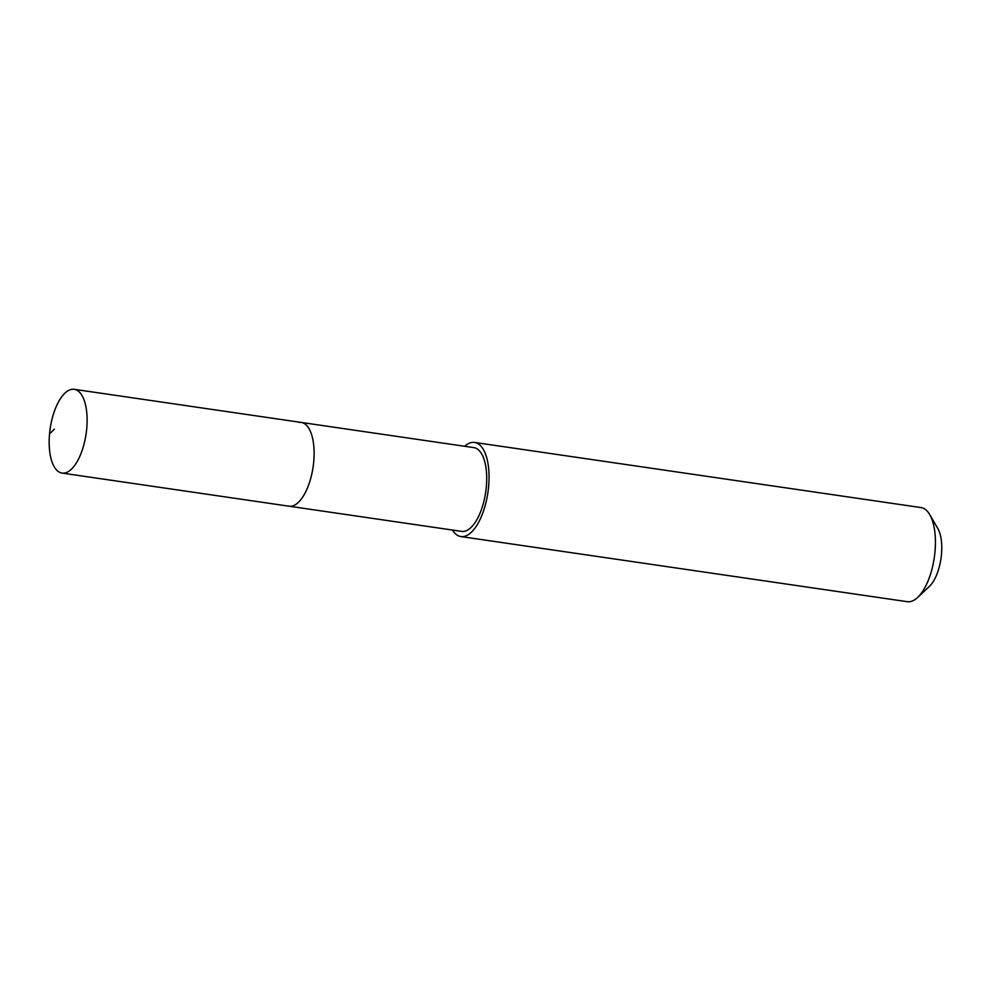 <?xml version="1.0" encoding="UTF-8"?>
<svg xmlns="http://www.w3.org/2000/svg" width="991" height="991" viewBox="0 0 991 991"><rect width="100%" height="100%" fill="white"/><g stroke="black" fill="none" stroke-linecap="round" stroke-linejoin="round"><path stroke-width="1.49" d="M71.947 389.314A42.328 18.16 98.3 0 1 74.251 389.314A42.328 18.16 98.3 0 1 86.452 431.184A42.328 18.16 98.3 0 1 64.328 473.079A42.328 18.16 98.3 0 1 62.024 473.079A42.328 18.16 98.3 0 1 49.823 431.209A42.328 18.16 98.3 0 1 71.947 389.314M291.329 506.203A42.328 18.16 -81.7 0 0 313.453 464.308A42.328 18.16 -81.7 0 0 301.252 422.439A42.328 18.16 98.3 0 1 313.453 464.308A42.328 18.16 98.3 0 1 291.329 506.203A42.328 18.16 98.3 0 1 289.038 506.203A42.328 18.16 -81.7 0 0 291.329 506.203M62.024 473.079L461.633 531.387A42.328 18.16 -81.7 0 0 463.924 531.387A42.328 18.16 -81.7 0 0 486.048 489.492A42.328 18.16 -81.7 0 0 473.847 447.622L74.251 389.314M298.96 422.439A42.328 18.16 98.3 0 1 301.252 422.439M464.643 446.272A47.556 20.402 98.3 0 1 472.026 442.444A47.556 20.402 98.3 0 1 474.602 442.444A47.556 20.402 98.3 0 1 488.315 489.48A47.556 20.402 98.3 0 1 463.454 536.552A47.556 20.402 98.3 0 1 460.877 536.565A47.556 20.402 98.3 0 1 452.429 530.036M460.877 536.565L907.236 601.686A47.556 20.402 -81.7 0 0 909.812 601.686A47.556 20.402 -81.7 0 0 917.641 597.449A47.556 20.402 -81.7 0 0 934.29 557.574A47.556 20.402 -81.7 0 0 929.731 514.614A47.556 20.402 -81.7 0 0 920.961 507.565L474.602 442.444M917.641 597.449L929.335 586.461A33.285 14.283 -81.7 0 0 940.979 558.552A33.285 14.283 -81.7 0 0 937.796 528.476L929.731 514.614M54.369 429.19L49.55 433.847"/></g></svg>
